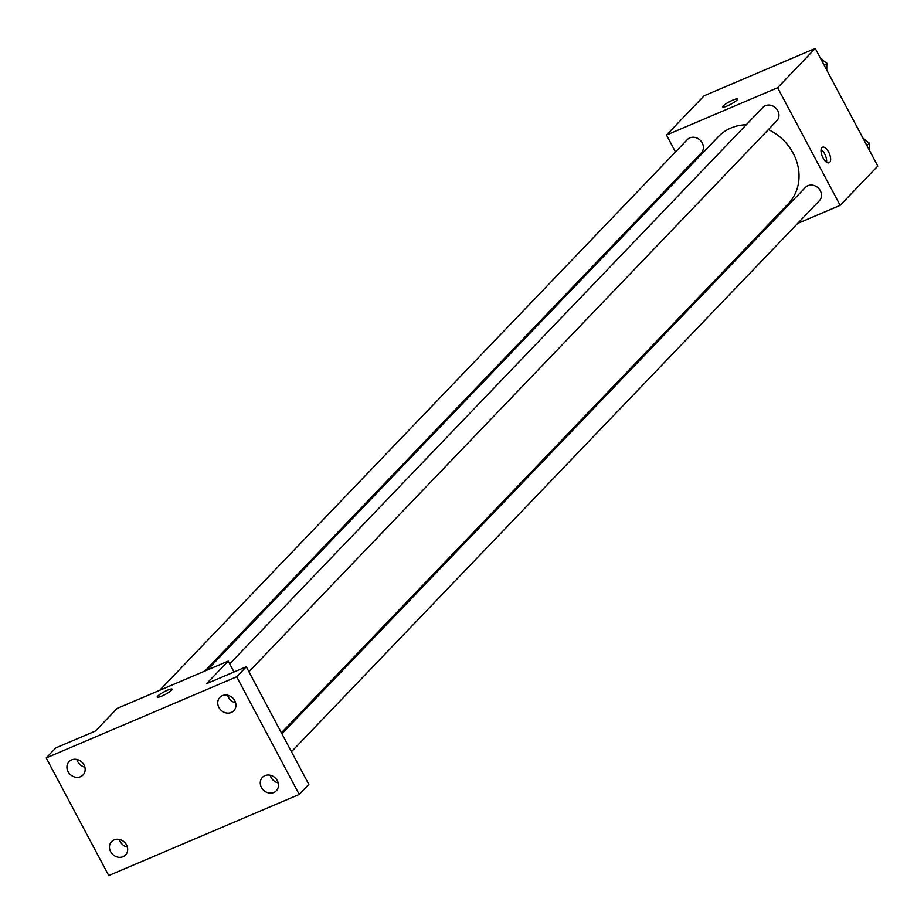 <?xml version="1.0" encoding="UTF-8"?>
<svg xmlns="http://www.w3.org/2000/svg" width="924" height="924" viewBox="0 0 924 924"><rect width="100%" height="100%" fill="white"/><g stroke="black" fill="none" stroke-linecap="round" stroke-linejoin="round"><path stroke-width="1.39" d="M675.49 151.952L666.504 135.043L704.146 95.761L815.257 48.429L877.8 166.066L840.159 205.347L797.597 223.481M666.504 135.043L777.615 87.722L815.257 48.429M737.006 100.069A8.443 1.421 152 0 1 728.967 105.174A8.443 1.421 152 0 1 722.603 106.988A8.443 1.421 152 0 1 729.394 101.767A8.443 1.421 152 0 1 737.525 99.053A8.443 1.421 152 0 1 737.006 100.069M281.393 732.801L788.322 203.73A48.464 42.527 -136.2 0 0 793.173 153.234A48.464 42.527 -136.2 0 0 768.398 129.579M746.28 124.752A48.464 42.527 -136.2 0 0 718.341 136.671L207.322 670.004M685.55 170.882L685.042 169.9M752.413 242.735L749.953 243.774M777.615 87.722L840.159 205.347M204.862 671.055L701.258 152.98A9.656 8.466 -136.2 0 0 702.228 142.92A9.656 8.466 -136.2 0 0 687.317 139.616L159.679 690.297M248.926 671.736L776.818 120.79A9.656 8.466 -136.2 0 0 777.777 110.73A9.656 8.466 -136.2 0 0 762.866 107.427L229.706 663.882M281.912 733.783L805.405 187.422A9.656 8.466 43.8 0 1 818.237 187.988A9.656 8.466 43.8 0 1 819.345 200.785L291.464 751.732M823.03 157.912A8.443 3.788 -113.1 0 1 822.522 147.205A8.443 3.788 -113.1 0 1 829.325 153.5A8.443 3.788 -113.1 0 1 829.14 162.751A8.443 3.788 -113.1 0 1 823.03 157.912M821.113 149.469A8.443 3.788 -113.1 0 1 826.541 162.208M722.603 106.988A8.443 1.421 152 0 1 729.406 101.779A8.443 1.421 152 0 1 737.525 99.064M46.2 757.934L236.671 676.795L299.226 794.432L108.743 875.571L46.2 757.934L55.81 747.897L95.495 731L117.117 708.431L228.228 661.099L234.015 671.991M236.671 676.795L246.281 666.77L308.835 784.407L299.226 794.432M228.228 661.099L206.606 683.668L246.281 666.77M171.61 690.17A8.443 1.421 152 0 1 163.56 695.275A8.443 1.421 152 0 1 157.207 697.089A8.443 1.421 152 0 1 163.998 691.868A8.443 1.421 152 0 1 172.118 689.154A8.443 1.421 152 0 1 171.61 690.17M157.207 697.089A8.443 1.421 152 0 1 163.998 691.88A8.443 1.421 152 0 1 172.118 689.165M76.865 759.459A9.656 8.466 -136.2 0 0 84.846 767.116M119.392 839.454A9.656 8.466 -136.2 0 0 127.373 847.1M227.65 695.229A9.656 8.466 -136.2 0 0 235.643 702.875M270.189 775.224A9.656 8.466 -136.2 0 0 278.17 782.871M114.114 839.893A9.656 8.466 43.8 0 1 125.595 843.473A9.656 8.466 43.8 0 1 125.549 854.977A9.656 8.466 43.8 0 1 123.054 856.698A9.656 8.466 43.8 0 1 111.573 853.118A9.656 8.466 43.8 0 1 111.608 841.614A9.656 8.466 43.8 0 1 114.114 839.893M264.911 775.663A9.656 8.466 43.8 0 1 276.38 779.232A9.656 8.466 43.8 0 1 276.345 790.736A9.656 8.466 43.8 0 1 273.839 792.469A9.656 8.466 43.8 0 1 262.358 788.888A9.656 8.466 43.8 0 1 262.404 777.384A9.656 8.466 43.8 0 1 264.911 775.663M222.372 695.668A9.656 8.466 43.8 0 1 233.853 699.249A9.656 8.466 43.8 0 1 233.807 710.752A9.656 8.466 43.8 0 1 231.312 712.473A9.656 8.466 43.8 0 1 219.831 708.893A9.656 8.466 43.8 0 1 219.866 697.389A9.656 8.466 43.8 0 1 222.372 695.668M71.575 759.898A9.656 8.466 43.8 0 1 83.056 763.478A9.656 8.466 43.8 0 1 83.021 774.982A9.656 8.466 43.8 0 1 80.515 776.703A9.656 8.466 43.8 0 1 69.034 773.134A9.656 8.466 43.8 0 1 69.081 761.619A9.656 8.466 43.8 0 1 71.575 759.898M863.293 138.785L869.369 143.116L869.288 150.069M866.943 145.645L869.369 143.116M865.453 140.321A9.656 8.466 -136.2 0 0 862.958 138.161M820.755 58.789L826.83 63.121L826.761 70.074M824.404 65.65L826.83 63.121M822.926 60.326A9.656 8.466 -136.2 0 0 820.431 58.166"/></g></svg>
